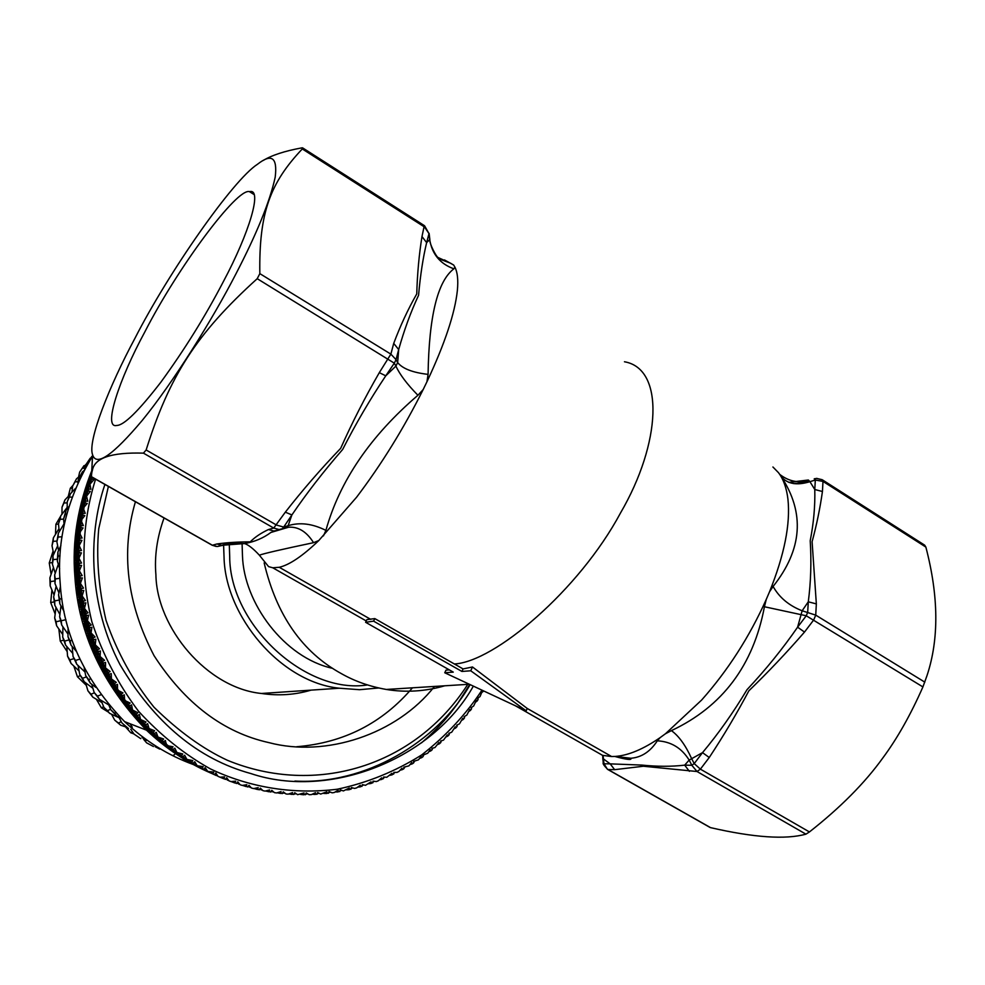 <?xml version="1.0" encoding="UTF-8"?>
<svg xmlns="http://www.w3.org/2000/svg" width="985" height="985" viewBox="0 0 985 985"><rect width="100%" height="100%" fill="white"/><g stroke="black" fill="none" stroke-linecap="round" stroke-linejoin="round"><path stroke-width="1.48" d="M91.519 474.918L92.541 456.695M224.174 545.013L217.365 546.527L212.231 545.271L91.47 476.826L92.565 454.688C96.185 466.878 112.795 455.39 142.394 420.226C172.695 383.153 212.218 320.076 236.178 273.411C256.999 233.236 270.013 201.137 275.209 177.128C277.573 157.452 271.663 153.155 257.504 164.249C232.977 179.91 168.706 272.131 134.982 338.237C109.101 386.428 87.468 441.169 92.565 454.688M263.204 160.481C271.848 155.224 284.714 151.013 301.829 147.873L302.543 147.836L302.284 148.957C270.296 182.828 258.883 212.563 259.831 273.633L257.22 278.681C196.212 333.903 169.408 376.11 146.137 449.985L143.441 453.137C111.317 452.177 94.289 457.988 92.356 470.584M822.635 479.99L924.656 545.161L925.863 547.081C938.705 596.233 939.111 639.019 927.057 675.451L922.92 686.927C910.596 714.876 897.212 738.578 882.757 758.056C864.867 782.927 840.427 807.565 809.436 831.943L805.927 834.16C785.611 839.762 753.821 837.582 710.542 827.634L709.582 827.203M809.436 831.943L700.397 769.15L709.249 757.502C723.482 735.967 736.682 713.743 748.846 690.83C768.152 672.139 786.707 652.562 804.499 632.074L797.604 627.174C782.767 648.659 765.899 669.492 747.012 689.672C733.172 712.746 718.336 733.739 702.514 752.638L694.203 763.597L691.815 765.271L697.011 771.514L805.927 834.16M924.841 682.162L815.728 615.133L816.343 603.891L812.096 541.676C816.577 525.251 820.025 508.531 822.438 491.503L814.78 489.52C815.198 505.994 813.684 523.06 810.212 540.716C811.517 561.684 810.877 582.049 808.291 601.81L807.675 612.362L806.247 615.773L922.92 686.927M223.361 281.611C205.385 316.16 184.515 349.737 160.752 382.34C138.553 411.053 123.888 425.421 116.784 425.446C102.686 429.066 119.074 379.385 144.832 331.92C177.275 268.326 237.2 187.359 249.488 191.669C262.798 187.901 249.427 232.755 223.361 281.611M264.152 562.878C276.539 615.268 302.296 652.193 341.426 673.666C354.932 681.324 369.892 686.582 386.317 689.451C405.758 692.664 425.212 691.445 444.691 685.806M365.607 622.286L453.26 672.115L444.752 672.767L526.187 710.813L527.246 708.474L472.492 666.98L463.085 668.926L461.916 671.45L373.586 621.153L365.607 622.286L366.876 619.639L374.805 618.592L463.085 668.938M444.752 672.767L445.971 670.157L449.345 669.886M373.586 621.153L374.805 618.605M526.187 710.813L470.744 670.785L461.916 671.45M470.744 670.785L472.492 666.98M624.465 361.766C664.801 368.673 661.255 443.09 620.562 512.877C578.971 590.532 494.261 662.031 454.368 663.964M444.469 259.929L453.654 265.027L454.935 267.181C457.533 272.34 458.345 280.097 457.372 290.427C454.935 313.304 444.814 343.716 426.998 381.651L423.131 389.629C403.776 428.352 381.589 464.231 356.57 497.253L318.758 540.58C302.629 556.02 289.467 564.922 279.26 567.286L370.705 619.356M772.917 466.988L778.421 472.603C783.42 479.104 786.584 487.957 787.938 499.173C790.549 523.909 784.417 554.777 769.531 591.763L766.219 599.508C749.4 636.938 727.866 670.465 701.615 700.064L665.478 733.739L660.11 737.642C643.328 749.179 628.418 755.446 615.354 756.418L611.648 756.542L527.246 708.474M589.067 747.677L602.586 755.36L611.648 756.542M816.971 478.39L814.226 478.808L815.321 480.04L822.992 481.406L925.863 547.081M804.499 632.074L813.708 619.947L815.728 615.133L802.147 610.774L808.291 601.81L816.343 603.891M710.542 827.634L608.04 769.519L614.64 769.667L643.39 766.244L697.011 771.514L700.397 769.15L694.203 763.597L691.532 758.401C685.511 745.202 678.8 735.943 671.401 730.624L665.503 733.739M607.376 769.26L603.214 762.427M614.64 769.667L610.183 763.867L603.99 763.769L603.066 755.483M689.389 771.341L684.686 765.148C671.475 766.675 657.167 766.65 641.777 765.074L610.183 763.867L603.522 758.979L602.414 755.31M709.249 757.502L702.514 752.638L689.155 760.075L691.815 765.271L684.686 765.148L689.155 760.075C681.608 747.96 670.982 741.545 657.303 740.831C650.346 751.592 641.543 757.403 630.868 758.253L615.009 756.443M808.353 480.003L788.8 482.354M779.689 474.351C788.616 481.296 798.33 483.315 808.833 480.446L809.916 481.665L815.321 480.04L814.78 489.52L809.916 481.665C796.902 485.716 787.323 484.004 781.142 476.518C805.09 512.865 802.406 549.507 773.09 586.457L769.531 591.788M766.231 599.52L764.434 606.748L806.247 615.773L797.604 627.174L802.147 610.774C788.985 605.627 779.307 597.526 773.09 586.457M143.441 453.137L273.719 528.071L279.087 529.536L281.993 529.031L283.705 527.061L276.6 525.104L146.137 449.985M257.22 278.681L394.308 363.169L396.044 359.648L390.873 354.132L259.831 273.633M302.284 148.957L424.523 227.006L428.992 233.617L424.56 225.762M302.826 148.009L424.301 225.59L421.986 236.56L426.64 242.618L428.992 233.617L429.694 239.478C432.009 254.068 440.061 263.845 453.888 268.819L454.91 267.181M421.986 236.56C419.068 254.586 417.32 273.707 416.754 293.936C408.085 309.081 400.402 325.567 393.717 343.396L398.679 349.552C404.158 330.049 410.782 311.962 418.563 295.303C420.349 275.209 423.033 257.651 426.64 242.618L429.842 239.466L429.115 233.383M393.717 343.396L390.873 354.132L379.311 372.65L385.763 375.827L394.308 363.169L395.921 366.088C399.713 374.423 407.051 384.162 417.923 395.268L423.107 389.617M379.311 372.65C364.93 397.558 352.051 422.787 340.675 448.335C320.925 468.897 302.481 490.173 285.33 512.163L291.892 514.933C306.544 493.374 323.474 471.556 342.657 449.456C355.819 423.636 370.188 399.097 385.763 375.827L395.921 366.088L397.657 362.566L396.044 359.648L398.679 349.552L397.657 362.566C402.545 368.673 412.69 372.613 428.081 374.374C428.98 316.271 437.574 281.082 453.888 268.819M285.33 512.163L273.719 528.071L268.449 529.548L273.633 530.964L276.662 530.533M268.449 529.548C260.89 533.107 254.82 537.219 250.252 541.848C237.656 541.898 226.538 542.6 216.922 543.979L221.834 545.296L244.575 543.56C254.45 541.848 263.229 538.155 270.912 532.454L276.305 530.632M259.954 555.922L259.375 555.195C263.451 553.607 281.501 549.433 313.55 542.673L318.746 540.556M323.462 535.877L325.9 530.386C312.393 523.626 299.797 522.062 288.125 525.694L283.705 527.061L291.892 514.933L288.125 525.694L286.081 527.788L288.667 527.209C298.369 526.581 306.667 531.728 313.55 542.673M426.973 381.638L428.081 374.374M325.9 530.386C339.653 481.099 370.335 436.06 417.923 395.268M279.075 529.536L288.593 527.221M438.177 257.565L450.527 263.192L440.541 259.4M453.629 265.039L450.527 263.192M261.69 558.076L268.597 566.634L272.759 567.779L279.26 567.286M660.122 737.63L657.303 740.831M764.434 606.748C753.414 665.343 722.411 706.639 671.401 730.624M602.721 757.44L603.251 762.846C602.549 763.486 604.051 765.702 607.782 769.482L710.148 827.511M91.506 476.851L91.47 478.107M91.925 477.085L90.46 482.97M89.82 484.928L90.521 481.32M90.78 480.064L91.47 476.617M90.263 482.588L91.765 479.03L93.895 479.707L89.955 484.214L90.903 489.237L88.601 489.089L89.044 486.479L90.004 485.999M92.319 470.719L90.743 475.398M91.802 473.132L89.61 480.077M91.063 476.789L88.601 484.891M89.98 481.566L88.096 486.122L87.727 489.828M89.044 486.479L87.246 491.072L87 494.876M86.458 496.797L86.951 493.029M87.148 491.749L87.739 488.08M87.973 486.824L88.662 483.253M88.921 482.01L89.709 478.55M86.754 494.458L88.084 490.875L90.263 491.466L86.532 496.144L87.763 501.18L85.449 501.119L85.732 498.422L86.668 497.893M89.179 478.87L86.766 486.775M88.133 483.5L85.904 491.65M87.197 488.351L85.424 492.894L85.178 496.649M86.397 493.325L84.722 497.905L84.587 501.759M85.732 498.422L84.168 503.039L83.688 509.294L85.239 513.32L82.912 513.345L83.048 510.575L83.947 509.996M83.713 508.876L83.996 504.96M84.107 503.655L84.501 499.838M84.648 498.545L85.141 494.827M85.326 493.559L85.917 489.939M83.86 506.536L85.03 502.941L87.246 503.446L84.156 506.967L83.688 509.294M85.363 490.321L83.38 498.41M84.587 495.123L82.937 499.654L82.802 503.458M83.934 500.158L82.371 504.726L82.358 508.617M83.417 505.305L81.964 509.91L82.075 513.887M83.048 510.575L81.693 515.192L81.57 521.631L83.343 525.608L81.016 525.731L80.992 522.887L81.853 522.259M81.583 521.114L81.644 517.076M81.681 515.746L81.853 511.794M81.927 510.489L82.211 506.622M82.321 505.33L82.703 501.562M81.607 518.799L82.592 515.192L84.833 515.611L81.927 519.28L81.57 521.631M82.137 501.993L80.598 510.23M81.644 506.967L80.204 511.51L80.302 515.438M81.275 512.163L79.933 516.731L80.167 520.757M81.053 517.47L79.822 522.075L80.179 526.162M80.992 522.887L79.859 527.504L80.105 534.104L82.087 538.019L79.76 538.241L79.576 535.323L80.388 534.658M80.081 533.488L79.908 529.339M79.871 527.985L79.822 523.921M79.822 522.592L79.883 518.59M79.92 517.285L80.093 513.37M79.97 531.198L80.795 527.603L83.06 527.935L80.339 531.728L80.105 534.104M79.514 513.862L78.431 522.235M79.305 518.984L78.086 523.527L78.443 527.578M79.243 524.328L78.123 528.908L78.603 533.02M79.329 529.782L78.308 534.375L78.923 538.561M79.576 535.323L78.665 539.94L79.428 544.212M79.206 545.961L78.8 541.713M78.689 540.346L78.406 536.172M78.332 534.818L78.172 530.718M78.135 529.376L78.074 525.35M78.985 543.708L79.625 540.125L81.927 540.371L79.169 545.579L81.472 550.516L79.157 550.824L78.8 547.857L79.563 547.167M77.507 525.891L76.879 534.362M77.593 531.149L76.584 535.692L77.199 539.829M77.84 536.628L76.928 541.184L77.667 545.394M78.234 542.193L77.433 546.774L78.308 551.034M78.8 547.857L78.098 552.437L79.145 556.796M78.972 558.495L78.332 554.161M78.147 552.782L77.618 548.51M77.47 547.143L77.076 542.944M76.965 541.59L76.682 537.465M78.64 556.279L79.12 552.72L81.423 552.868L78.935 558.187L81.496 563.063L79.194 563.457L78.665 560.44L79.379 559.726M76.128 538.044L75.956 546.577M76.51 543.424L75.722 547.943L76.584 552.154M77.064 549.014L76.374 553.545L77.372 557.818M77.79 554.69L77.199 559.221L78.332 563.543M78.665 560.44L78.184 564.984L79.502 569.404M79.391 571.041L77.975 567.212L78.504 566.646M78.234 565.255L77.47 560.908M77.249 559.529L76.608 555.244M76.424 553.878L75.907 549.667M78.935 568.874L79.256 565.353L81.583 565.415L79.342 570.808L82.174 575.597L79.883 576.09L79.182 573.036L79.834 572.297M75.377 550.283L75.66 558.852M76.067 555.762L75.488 560.256L76.608 564.528M76.941 561.45L76.461 565.944L77.716 570.253M77.975 567.212L77.606 571.706L78.997 576.065M79.182 573.036L78.923 577.53L80.511 581.987M80.438 583.576L78.812 579.722L79.305 579.143M78.96 577.727L77.446 573.898L77.95 573.332M77.655 571.928L76.768 567.594M76.51 566.203L75.759 561.918M79.896 581.47L80.044 577.986L82.371 577.949L80.401 583.415L83.491 588.107L81.213 588.698L80.351 585.607L80.942 584.856M75.254 562.583L76.005 571.152M76.251 568.136L75.894 572.581L77.261 576.89M77.446 573.898L77.187 578.343L78.701 582.689M78.812 579.722L78.652 584.154L80.302 588.538M80.351 585.607L80.29 590.04L82.174 594.509M82.137 596.048L81.521 596.159L80.745 591.591M80.327 590.163L79.711 590.261L79.071 585.73M78.689 584.314L77.076 580.51L77.569 579.931M77.236 578.527L75.759 574.883L76.239 574.193M81.484 594.004L81.472 590.581L83.799 590.446L82.112 595.962L85.436 600.542L83.196 601.219L82.161 598.117L82.691 597.366M75.759 574.883L76.965 583.44M77.076 580.51L76.928 584.893L78.554 589.215M78.603 586.321L78.541 590.704L80.314 595.051M80.29 592.194L80.339 596.553L82.247 600.936M82.161 598.117L82.309 602.463L84.464 606.932M83.725 606.452L83.553 603.091L85.88 602.869L84.451 608.422L82.826 603.953M82.321 602.512L80.388 598.695L80.832 598.067M80.364 596.639L78.997 592.231M78.578 590.815L77.335 586.444M84.451 608.422L88.034 612.867L85.818 613.63L85.079 609.764M76.904 587.171L78.566 595.654M78.541 592.835L78.591 597.144L80.474 601.478M80.388 598.695L80.536 602.98L82.555 607.326M82.408 604.593L82.654 608.865L84.821 613.224M84.599 610.528L84.956 614.788L87.394 619.233M87.431 620.673L86.828 620.833L85.535 616.216M84.956 614.763L83.208 610.318M82.666 608.878L81.053 604.458M80.548 603.029L79.071 598.646M86.594 618.765L86.261 615.49L88.588 615.169L87.431 620.735L91.248 625.044L89.069 625.894L88.108 622.04M78.677 599.385L80.782 607.794M80.635 605.086L80.881 609.309L83.011 613.618M82.802 610.946L83.146 615.157L85.424 619.479M85.153 616.856L85.596 621.03L88.01 625.364M87.677 622.803L88.231 626.94L90.94 631.348M91.014 632.752L88.859 628.319M88.219 626.854L87.616 627.026L86.212 622.434M85.596 620.981L83.725 616.573M83.146 615.133L81.423 610.737M90.091 630.917L89.61 627.716L91.913 627.31L91.039 632.875L95.077 637.024L92.935 637.972L91.753 634.143M81.078 611.5L83.614 619.787M83.343 617.201L83.787 621.338L86.175 625.61M85.843 623.074L86.384 627.174L88.909 631.447M88.527 628.972L89.167 633.035L91.814 637.307M91.383 634.882L92.122 638.92L95.089 643.267M95.213 644.609L94.622 644.818L92.799 640.238M92.085 638.76L89.82 634.377M89.142 632.912L87.012 628.529M86.372 627.088L84.39 622.717M94.203 642.86L93.575 639.758L95.865 639.253L95.262 644.806L99.51 648.795L97.416 649.817L96.001 646.037M84.094 623.48L87.062 631.619M86.68 629.169L87.308 633.195L89.931 637.418M89.5 635.017L90.238 639.006L92.984 643.217M92.504 640.878L93.329 644.83L96.222 649.029M95.693 646.751L96.616 650.666L99.842 654.926M100.002 656.232L97.343 651.922M96.555 650.432L94.043 646.111M93.292 644.633L90.915 640.299M90.201 638.846L87.96 634.512M98.906 654.569L98.143 651.565L100.408 650.974L100.076 656.503L104.533 660.295L102.489 661.391L100.852 657.672M87.714 635.288L91.088 643.254M90.62 640.952L91.433 644.843L94.289 649.004M93.76 646.751L94.671 650.605L97.663 654.754M97.084 652.562L98.094 656.379L101.209 660.492M100.593 658.374L101.701 662.142L105.186 666.316M105.37 667.571L102.465 663.348M101.603 661.846L98.845 657.598M98.02 656.121L95.397 651.861M94.622 650.383L92.122 646.111M104.213 665.995L103.302 663.114L105.543 662.425L105.481 667.904L110.135 671.511L108.141 672.681L106.294 669.037M91.925 646.874L95.705 654.643M95.139 652.489L96.136 656.256L99.214 660.332M98.611 658.239L99.694 661.957L102.896 666.008M102.255 663.976L103.437 667.645L106.762 671.659M106.084 669.701L107.353 673.321L111.083 677.384M111.293 678.603L108.165 674.479M107.217 672.964L104.225 668.815M103.326 667.325L100.458 663.151M99.608 661.661L96.875 657.463M110.074 677.114L109.04 674.343L111.243 673.58L111.44 678.985L116.292 682.383L114.358 683.639L112.29 680.081M96.727 658.226L100.889 665.774M100.248 663.767L101.418 667.399L104.706 671.364M104.028 669.431L105.284 673.014L108.695 676.954M107.993 675.082L109.335 678.603L112.856 682.507M112.13 680.721L113.558 684.181L117.523 688.109M117.757 689.278L114.408 685.264M113.386 683.762L110.16 679.712M109.187 678.222L106.097 674.146M105.161 672.657L102.194 668.556M122.977 692.911L121.106 694.228L118.84 690.78L122.977 692.911M117.966 689.722L118.816 690.768L117.966 689.722M102.095 669.295L106.614 676.584M105.924 674.75L107.242 678.222L110.739 682.088M110.012 680.315L111.428 683.725L115.023 687.555M114.285 685.855L115.774 689.217L119.493 692.997M118.729 691.371L120.305 694.659L124.479 698.451M124.75 699.584L121.192 695.705M120.071 694.191L116.636 690.276M115.577 688.774L112.265 684.809M111.256 683.319L108.067 679.33M130.18 703.031L128.37 704.41L125.92 701.098L130.18 703.031M125.009 700.076L125.92 701.098L125.009 700.076M108.018 680.044L112.869 687.062M112.13 685.388L113.62 688.712L117.289 692.443M116.525 690.842L118.089 694.093L121.869 697.786M121.093 696.26L122.731 699.449L126.622 703.081M125.834 701.64L127.557 704.755L131.953 708.375M132.224 709.471L128.481 705.74M127.274 704.238L123.642 700.458M122.485 698.956L118.963 695.127M117.868 693.637L114.469 689.759M130.882 708.277L129.503 705.9L131.584 704.878L132.544 710.013L137.875 712.734L136.127 714.174L133.492 710.985M114.457 690.436L119.641 697.183M118.877 695.669L120.49 698.821L124.344 702.416M123.556 700.988L125.255 704.066L129.207 707.612M128.419 706.257L130.192 709.262L134.243 712.758M133.443 711.478L135.302 714.408L138.811 717.831L139.895 717.868M140.178 718.939L136.262 715.356M134.945 713.866L131.128 710.222M129.872 708.732L126.178 705.038M124.972 703.561L121.389 699.818M138.811 717.831L137.334 715.603L139.365 714.507L140.572 719.506L146.026 721.98L144.352 723.482L141.557 720.429M121.414 700.458L126.893 706.898M126.117 705.555L127.865 708.523L131.867 711.983M131.079 710.714L132.913 713.62L137.013 717.018M136.225 715.824L138.122 718.644L142.32 721.993M141.532 720.885L147.196 726.918L148.279 726.893M148.587 727.927L144.499 724.517M143.084 723.039L139.094 719.555M137.74 718.09L133.862 714.544M132.569 713.066L128.789 709.471M147.196 726.918L145.632 724.837L147.615 723.667L149.043 728.531L154.62 730.759L153.032 732.311L150.065 729.405M128.863 710.074L134.613 716.193M133.825 715.011L135.708 717.806L139.858 721.106M139.082 720.01L145.263 725.957M144.487 724.948L150.828 730.747M150.065 729.811L156.012 735.512L157.083 735.426M157.403 736.435L153.155 732.741M151.641 731.744L147.504 728.432M146.051 726.979L142 723.593M140.609 722.14L136.669 718.705M156.012 735.512L154.362 733.591L156.283 732.347L157.945 737.051L163.633 739.021L162.106 740.621L158.991 737.888M136.767 719.259L142.763 725.034M142 724.024L148.267 729.762M147.516 728.826L153.931 734.428M153.18 733.566L159.742 739.021M159.016 738.233L165.234 743.589L166.293 743.453M165.234 743.589L163.51 741.828L165.369 740.511L166.342 744.685L162.254 741.373M160.617 739.957L156.344 736.817M154.768 735.389L150.57 731.732M149.08 730.747L144.98 727.472M168.41 745.904L166.613 744.438L168.41 745.904L173.028 746.765L171.575 748.415L168.324 745.842M145.115 727.977L151.333 733.394M150.594 732.544L157.071 737.937M156.356 737.162L162.981 742.394M162.279 741.693L169.026 746.765M168.361 746.137L174.825 751.124L175.859 750.927M176.229 751.875L171.722 749.019M169.962 747.64L165.566 744.685M163.879 743.293L159.57 740.264M157.945 738.861L153.722 735.758M174.825 751.124L173.028 749.536L174.825 748.157L176.918 752.528L182.767 753.956L181.4 755.643L178.026 753.266M153.869 736.201L160.272 741.274M159.595 740.572L166.256 745.596M165.603 744.968L172.387 749.831M171.759 749.277L178.654 753.981M178.063 753.5L184.761 758.105L185.771 757.859M186.165 758.758L181.535 756.111M179.652 754.793L175.158 752.011M173.348 750.681L168.927 747.824M167.179 746.458L162.845 743.527M184.761 758.105L182.902 756.689L184.638 755.249L186.916 759.423L192.838 760.592L191.546 762.316L188.061 760.112M163.005 743.921L169.58 748.625M168.964 748.083L175.773 752.725M175.195 752.245L182.114 756.739M181.585 756.32L188.603 760.642M188.098 760.285L194.993 764.52L195.978 764.212M196.409 765.062L191.681 762.649M189.662 761.393L185.081 758.795M183.148 757.514L178.63 754.842M176.771 753.537L172.326 750.779M194.993 764.52L193.097 763.264L194.759 761.762L197.222 765.751L203.193 766.638L201.987 768.386L198.416 766.392M172.498 751.112L179.208 755.446M178.667 755.039L185.611 759.312M185.118 758.967L192.149 763.079M191.718 762.784L198.822 766.736M198.441 766.502L205.52 770.332L206.456 769.975M206.924 770.787L202.11 768.596M199.955 767.413L195.313 765M193.245 763.781L188.652 761.294M186.657 760.051L182.139 757.49M205.52 770.332L203.575 769.248L205.163 767.697L207.81 771.464L213.807 772.08L212.686 773.853L209.029 772.068M182.323 757.736L189.12 761.725M188.689 761.43L195.72 765.333M195.338 765.099L202.454 768.854M202.134 768.669L209.3 772.252M209.042 772.117L216.281 775.527L217.18 775.146M217.673 775.909L214.311 774.629L215.826 773.028L217.907 776.266L219.987 777.177L224.642 776.919L223.62 778.716L220.024 777.177M214.89 774.899L212.785 773.939M205.828 770.652L212.994 774.038L205.828 770.652M203.612 769.482L198.97 767.167M196.84 766.01L192.309 763.646M198.995 767.241L206.087 770.787M223.62 778.716L228.101 779.689M228.631 780.403L227.326 780.083M209.534 772.462L211.615 773.41M202.811 769.285L209.645 772.523L202.75 769.223M225.269 779.394L226.698 777.756L228.939 780.822L231.044 781.61L235.674 781.13L234.738 782.94L231.192 781.597M234.738 782.94L239.207 783.617M239.761 784.294L238.542 783.998M236.412 783.518L237.767 781.844L240.131 784.75L242.273 785.414L246.866 784.7L246.016 786.535L242.532 785.377M246.016 786.535L250.449 786.916M251.027 787.532L249.894 787.274M247.715 787.015L248.983 785.304L251.471 788.025L253.637 788.579L258.193 787.643L257.417 789.478L254.007 788.505M257.417 789.478L261.801 789.576M262.416 790.167L261.357 789.896M259.141 789.859L260.323 788.123L262.933 790.659L265.113 791.09L269.607 789.945L268.917 791.768L265.581 790.967M268.917 791.768L273.239 791.595M273.781 792.063L272.894 791.878M270.641 792.063L271.749 790.302L274.458 792.642L276.65 792.95L281.07 791.595L280.466 793.417L277.216 792.777M280.466 793.417L284.702 792.974M285.145 793.307L284.468 793.196M282.202 793.614L283.224 791.829L286.032 793.984L288.223 794.156L292.57 792.593L292.052 794.415L288.888 793.922M292.052 794.415L296.19 793.713M293.789 794.501L294.724 792.716L297.618 794.661L304.057 792.95L303.626 794.76L300.548 794.415M303.626 794.76L307.652 793.799M305.362 794.747L306.212 792.95L309.167 794.686L311.358 794.624L315.508 792.666L315.163 794.452L312.183 794.242M315.163 794.452L319.066 793.27M316.887 794.353L317.65 792.543L320.667 794.082L326.885 791.743L326.614 793.504L323.733 793.417M326.614 793.504L330.394 792.1M328.325 793.307L329.015 791.497L332.08 792.826L334.235 792.519L338.163 790.179L337.978 791.928L335.195 791.952M337.978 791.928L341.61 790.315M339.665 791.632L340.268 789.822L343.383 790.943L349.306 788L349.195 789.711L346.511 789.859M349.195 789.711L352.679 787.901M350.869 789.33L351.386 787.532L354.526 788.431L356.619 787.889L360.288 785.217L360.251 786.88L357.666 787.126M360.251 786.88L363.576 784.897M361.889 786.412L362.332 784.626L365.497 785.316L371.074 781.819L371.111 783.457L368.636 783.789M371.111 783.457L374.275 781.302M372.724 782.89L373.081 781.117L376.245 781.585L378.265 780.822L381.651 777.83L381.749 779.43L379.373 779.849M381.749 779.43L384.753 777.128M383.325 778.766L383.608 777.017L386.773 777.288L391.968 773.274L392.141 774.826L389.863 775.318M392.141 774.826L394.973 772.388M393.68 774.087L393.877 772.363L397.029 772.412L398.95 771.427L402.015 768.165L402.249 769.654L400.082 770.221M404.884 767.093L403.739 768.829L403.875 767.143L408.861 765.887L411.767 762.501L412.062 763.941L409.994 764.582M414.5 761.282L413.503 763.043L413.565 761.38L418.453 759.829L421.186 756.32L421.555 757.711L419.573 758.401M423.784 754.953L422.947 756.726L422.922 755.113L427.712 753.254L430.273 749.647L430.691 750.964L428.807 751.715M432.723 748.132L432.021 749.917L431.935 748.329L434.951 747.553L438.99 742.481L439.458 743.737L437.672 744.537M441.305 740.843L440.738 742.616L440.578 741.077L443.521 740.104L447.313 734.847L447.83 736.054L446.131 736.891M449.505 733.099L449.049 734.859L448.828 733.369L451.709 732.2L455.23 726.782L455.796 727.915L454.196 728.789M457.286 724.923L456.954 726.659L456.671 725.219L459.466 723.864L462.728 718.299L463.332 719.37L461.817 720.269M464.649 716.341L464.427 718.04L464.083 716.661L466.791 715.11L469.771 709.422L470.424 710.419L468.983 711.355M471.581 707.378L471.446 709.04L471.052 707.71L473.662 705.986L476.371 700.187L477.048 701.098L475.693 702.071M477.048 701.098L478.008 699.67L477.553 698.402L480.064 696.506L482.49 690.596L483.204 691.445L481.924 692.43M90.669 474.905L91.987 472.098M89.438 479.72L91.445 475.238M86.643 486.245L88.478 481.924M85.695 491.256L87.493 486.738M83.208 497.844L84.833 493.485M88.404 484.509L90.325 479.978M91.297 477.75L91.654 476.937M82.543 503.039L84.131 498.484M80.364 509.651L81.792 505.268M84.944 496.243L86.643 491.675M87.517 489.422L89.34 484.842M92.344 477.331L91.765 479.03M80.007 514.995L81.373 510.439M78.147 521.631L79.366 517.236M82.087 508.186L83.565 503.594M84.328 501.328L85.941 496.736M88.601 489.089L88.084 490.875M78.086 527.123L79.243 522.555M76.547 533.747L77.556 529.364M79.847 520.302L81.115 515.709M81.767 513.444L83.159 508.826M85.449 501.119L85.03 502.941M76.805 539.361L77.741 534.806M75.574 545.961L76.362 541.59M78.234 532.553L79.28 527.972M79.834 525.707L80.992 521.09M82.912 513.345L82.592 515.192M76.141 551.686L76.867 547.155M75.229 558.236L75.82 553.902M77.249 544.914L78.086 540.346M78.529 538.093L79.477 533.488M81.016 525.731L80.795 527.603M76.128 564.06L76.633 559.566M75.513 570.549L75.894 566.252M76.916 557.338L77.532 552.807M77.864 550.553L78.591 545.973M79.76 538.241L79.625 540.125M76.744 576.434L77.039 571.99M76.436 582.837L76.621 578.601M77.212 569.798L77.618 565.304M77.84 563.075L78.357 558.532M79.157 550.824L79.12 552.72M77.987 588.771L78.074 584.4M77.987 595.088L77.975 590.914M78.147 582.233L78.344 577.801M78.468 575.597L78.763 571.103M79.194 563.457L79.256 565.353M79.871 601.047L79.76 596.75M80.154 607.24L79.957 603.152M79.723 594.62L79.711 590.261M79.736 588.094L79.822 583.662M79.883 576.09L80.044 577.986M82.383 613.224L82.063 609.013M82.962 619.269L82.568 615.28M81.94 606.92L81.718 602.635M81.632 600.518L81.521 596.159M81.213 588.698L81.472 590.581M85.51 625.241L85.005 621.129M86.36 631.139L85.781 627.248M84.772 619.097L84.353 614.911M84.181 612.83L83.86 608.57M83.196 601.219L83.553 603.091M89.253 637.086L88.552 633.084M90.374 642.811L89.61 639.031M88.231 631.102L87.616 627.026M87.345 624.995L86.828 620.833M85.818 613.63L86.261 615.49M93.587 648.709L92.701 644.83M94.966 654.249L94.043 650.592M92.294 642.909L91.494 638.945M91.125 636.975L90.423 632.924M89.069 625.894L89.61 627.716M98.5 660.073L97.453 656.342M100.138 665.417L99.042 661.895M96.949 654.471L95.976 650.642M95.508 648.733L94.622 644.818M92.935 637.972L93.575 639.758M103.991 671.154L102.76 667.559M105.863 676.289L104.607 672.903M102.181 665.774L101.036 662.08M100.482 660.245L99.423 656.453M97.416 649.817L98.143 651.565M110.024 681.916L108.645 678.48M112.13 686.816L110.726 683.59M107.981 676.757L106.663 673.223M106.035 671.45L104.804 667.818M102.489 661.391L103.302 663.114M116.599 692.32L115.06 689.044M118.902 696.974L117.363 693.908M114.322 687.407L112.856 684.033M112.142 682.334L110.751 678.862M108.141 672.681L109.04 674.343M123.667 702.342L121.992 699.239M126.178 706.737L124.504 703.844M121.18 697.688L119.567 694.474M118.791 692.861L117.24 689.549M116.489 687.899L115.331 685.252L117.498 684.39L117.523 688.761M114.358 683.639L115.331 685.252M131.227 711.946L129.429 709.015M133.923 716.07L132.138 713.349M128.542 707.55L126.794 704.521M125.945 703.007L124.258 699.867M123.433 698.291L122.165 695.779L124.295 694.831L124.529 699.165M121.106 694.228L122.165 695.779M139.254 721.106L137.321 718.373M142.123 724.948L140.215 722.424M136.386 716.994L134.514 714.15M133.591 712.721L131.768 709.766M128.37 704.41L129.503 705.9M147.713 729.787L145.669 727.25M150.73 733.357L147.898 730.685M144.684 725.97L142.69 723.322M141.717 721.98L139.759 719.222M136.127 714.174L137.334 715.603M156.578 737.987L154.448 735.647M159.742 741.262L157.649 739.107M153.401 734.465L151.296 732.015M150.274 730.784L148.206 728.211M144.352 723.482L145.632 724.837M165.837 745.67L163.596 743.527M169.112 748.637L166.933 746.679M162.513 742.456L160.309 740.203M159.238 739.07L157.071 736.706M152.146 732.335L154.362 733.591M153.032 732.311L153.685 732.938M175.428 752.799L173.126 750.878M178.827 755.458L176.574 753.722M171.993 749.905L169.715 747.874M168.595 746.839L166.342 744.685M162.106 740.621L163.51 741.828M185.352 759.386L182.976 757.674M188.837 761.737L186.522 760.198M181.806 756.812L179.455 754.99M178.297 754.054L175.97 752.109M171.575 748.415L173.028 749.536M195.559 765.394L193.134 763.904M192.432 763.806L196.766 766.096M191.94 763.141L189.526 761.54M188.332 760.716L185.931 758.992M181.4 755.643L182.902 756.689M206.037 770.812L203.563 769.544M202.344 768.891L199.869 767.5M198.662 766.786L196.2 765.283M191.546 762.316L193.097 763.264M209.251 772.277L206.751 770.984M201.987 768.386L203.575 769.248M212.686 773.853L214.311 774.629M402.249 769.654L403.739 768.829M412.062 763.941L413.503 763.043M421.555 757.711L422.947 756.726M430.691 750.964L432.021 749.917M439.458 743.737L440.738 742.616M447.83 736.054L449.049 734.859M455.796 727.915L456.954 726.659M463.332 719.37L464.427 718.04M470.424 710.419L471.446 709.04M95.594 479.166C82.1 521.644 79.625 571.817 91.913 621.929C102.797 654.742 118.36 684.526 138.577 711.305C160.777 735.401 184.712 754.596 210.384 768.891C247.961 786.818 291.732 794.895 337.252 789.231C367.368 782.816 395.514 771.378 421.678 754.929C445.811 736.054 465.917 714.457 481.973 690.153M90.485 482.921L89.77 485.162M87.012 494.839L86.421 497.117M79.391 544.274L79.28 546.663M79.095 556.894L79.108 559.283M79.44 569.527L79.576 571.928M80.438 582.147L80.696 584.536M82.087 594.718L82.469 597.095M84.378 607.203L84.882 609.555M87.296 619.54L87.924 621.867M90.854 631.717L91.593 634.008M95.016 643.685L95.877 645.926M99.781 655.407L100.753 657.598M105.136 666.857L106.22 668.987M111.059 677.988L112.241 680.056M132.039 709.163L133.517 710.998M140.018 718.705L141.594 720.466M148.464 727.78L150.114 729.454M157.341 736.374L159.065 737.937M176.253 751.961L178.125 753.328M186.239 758.918L188.172 760.174M196.532 765.308L198.514 766.453M207.096 771.095L209.128 772.117M478.045 698.045L478.008 699.67M104.915 484.448C86.939 536.813 89.66 606.994 119.985 664.579C154.423 722.781 198.047 759.115 250.867 773.557C329.483 800.017 432.316 759.275 473.354 686.126M294.909 781.043C364.758 785.107 437.032 742.518 470.128 684.624M135.425 501.734C120.626 552.105 126.843 603.423 154.066 655.69C185.069 703.536 223.349 732.508 268.88 742.616C325.863 757.724 396.635 734.502 434.471 686.434M296.707 746.728C343.679 742.862 382.266 723.224 412.456 687.813M242.088 543.609L242.47 555.675C243.787 602.845 284.173 657.783 332.659 668.359M367.479 684.944C305.646 694.696 229.653 624.699 229.69 556.414L229.271 543.757M223.595 545.148L224.038 557.017C225.085 615.687 280.245 682.297 339.382 688.22L359.525 689.697L378.733 687.973M164.052 517.975C157.058 537.305 154.337 556.217 155.901 574.698C156.713 627.851 207.096 688.133 261.493 693.477C278.521 696.001 295.032 694.893 311.026 690.14M79.785 588.131L80.13 590.729M89.758 632.727L90.103 633.798M127.693 703.992L128.555 705.088M79.342 534.116L79.268 534.83M78.283 570.783L78.344 571.866M92.553 456.104C67.362 497.622 56.588 540.186 60.233 583.822C63.372 634.475 84.833 680.413 124.602 721.636C145.312 741.126 168.201 755.421 193.306 764.52M92.381 469.119C77.79 505.502 71.967 541.344 74.885 576.668C78.431 633.133 102.292 684.304 146.469 730.168C166.169 748.834 187.852 763.24 211.492 773.36M421.395 742.912L422.356 742.099M422.491 741.988L428.623 736.546M428.98 736.226L430.654 734.65M430.74 734.564L436.429 728.962M436.663 728.728L438.534 726.782M438.596 726.721L443.853 720.971M443.989 720.811L445.983 718.508M446.02 718.471L450.859 712.598M450.921 712.5L457.434 703.856M457.446 703.819L469.771 684.452M85.51 465.215L90.189 458.284L85.51 465.215L84.562 469.488M78.258 479.695L82.334 471.987L78.258 479.695L77.889 482.921M66.783 514.084L65.293 514.145L65.983 510.452L68.962 506.512M72.127 497.105L69.332 497.129L70.391 493.817L75.513 488.412M78.012 481.837L75.094 481.763L76.461 478.845L80.056 475.817M84.821 468.331L82.371 468.171L86.052 464.292M76.461 478.845L72.656 486.048L71.967 492.143M70.391 493.817L67.239 501.697L67.165 508.9M65.983 510.452L63.582 518.972L64.148 525.14M83.984 465.671L79.637 472.123L78.554 477.085M60.036 555.909L58.078 556.131L57.906 552.043L60.898 545.567M62.055 536.739L58.066 537.084L58.324 533.304L64.025 523.848M63.594 519.132L60.097 519.304L60.738 515.857L67.177 507.423M67.226 502.929L63.976 502.953L64.961 499.875L70.009 494.593M60.738 515.857L58.497 523.798L59.248 531.777M58.324 533.304L56.871 541.787L58.595 550.541M57.906 552.043L57.315 560.982L59.666 568.739M64.961 499.875L62.018 507.213L61.969 514.244M61.821 598.658L59.679 599.077L58.558 594.805L60.442 586.531M59.9 578.232L55.295 578.971L54.667 574.92L58.312 564.27M57.179 559.172L53.153 559.665L52.981 555.86L57.672 545.838M56.896 541.048L53.141 541.368L53.375 537.847L58.965 528.674M52.981 555.86L52.427 564.183L55.234 573.27M54.667 574.92L54.988 583.588L58.977 593.007M58.558 594.805L59.826 603.731L64.05 611.451M53.375 537.847L52.02 545.739L53.732 554.272M72.127 640.324L70.034 640.903L67.977 636.667L68.113 627.901M65.909 619.663L61.181 620.772L59.642 616.647L60.959 605.812M58.792 600.124L54.68 600.924L53.646 596.947L56.12 586.247M54.52 580.978L50.457 581.618L49.878 577.838L53.461 567.508M53.646 596.947L54.815 605.258L59.913 614.48M59.642 616.647L61.735 625.093L68.014 634.143M67.977 636.667L71.019 645.138L76.448 651.454M49.878 577.838L50.173 585.903L54.077 595.051M90.435 678.936L88.638 679.576L85.683 675.611L84.205 667.904M79.847 659.1L75.463 660.467L73.038 656.49L72.188 646.492M68.679 640.004L64.628 641.112L62.708 637.172L62.917 626.792M60.097 620.833L56.108 621.781L54.68 617.94L55.997 607.413M62.708 637.172L65.552 645.064L72.779 653.412M73.038 656.49L76.793 664.296L84.993 672.004M85.683 675.611L90.374 683.221L95.791 687.345M54.68 617.94L56.625 625.795L62.769 634.562M115.824 712.709L114.568 713.275L110.8 709.766L108.596 704.46M100.999 694.757L97.441 696.149L94.178 692.517L91.704 684.23M86.274 676.954L82.518 678.283L79.76 674.577L78.049 665.466M73.74 658.694L69.837 659.913L67.571 656.207L66.783 646.48M79.76 674.577L84.131 681.669L92.922 688.306M94.178 692.517L99.423 699.325L108.806 704.964M110.8 709.766L116.895 716.157L120.946 718.04M67.571 656.207L71.08 663.471L79.071 670.933M146.506 740.412L142.049 737.543L146.506 740.412M122.005 723.039L128.469 728.531L122.005 723.039L118.754 717.018M110.603 709.274L107.451 710.665L103.942 707.39L100.999 700.273M94.375 692.849L90.965 694.203L87.924 690.817L85.547 682.74M103.942 707.39L109.618 713.349L119.136 717.733M87.924 690.817L92.812 697.146L101.96 702.601M183.986 759.115L182.878 759.817M159.718 749.092L155.137 746.679L159.718 749.092M134.022 734.084L140.732 738.639L134.022 734.084L130.783 729.306M121.266 721.66L118.434 723.039L114.716 720.146L111.551 714.236M185.833 760.9L186.928 760.888M114.716 720.146L120.724 725.243L126.708 727.226M174.579 754.559L173.2 755.433M146.605 742.85L153.463 746.507L146.605 742.85L143.576 739.255M92.233 456.597L92.553 455.981M72.41 488.277L70.329 488.228L72.89 485.482M58.534 524.131L55.911 524.254L60.528 516.411M61.39 515.007L61.969 514.072M52.316 562.595L49.25 562.977L53.091 551.095M53.867 601.933L50.703 602.549L51.922 589.978M63.36 640.238L60.245 641.087L58.841 628.947M80.265 675.722L77.409 676.732L73.826 666.032M103.684 706.762L101.344 707.784L96.37 699.264M132.569 731.929L130.845 732.84L125.415 726.795M68.248 496.428L70.329 488.228M90.189 458.284L91.876 457.151M62.018 507.213L63.976 502.953M89.438 461.042L88.441 460.968M55.48 534.399L55.911 524.254M82.334 471.987L83.959 470.608M52.02 545.739L53.141 541.368M58.497 523.798L60.097 519.304M67.239 501.697L69.332 497.129M51.109 574.304L49.25 562.977M81.607 475.139L80.881 475.115M50.173 585.903L50.457 581.618M52.427 564.183L53.153 559.665M56.871 541.787L58.066 537.084M55.172 614.049L50.703 602.549M56.625 625.795L56.108 621.781M54.815 605.258L54.68 600.924M54.988 583.588L55.295 578.971M67.202 651.639L60.245 641.087M71.08 663.471L69.837 659.913M65.552 645.064L64.628 641.112M61.735 625.093L61.181 620.772M86.323 685.363L77.409 676.732M92.812 697.146L90.965 694.203M84.131 681.669L82.518 678.283M76.793 664.296L75.463 660.467M107.931 711.847L101.344 707.784M120.724 725.243L118.434 723.039M109.618 713.349L107.451 710.665M99.423 699.325L97.441 696.149M133.886 733.874L130.845 732.84M130.008 723.741L132.285 727.176M72.656 486.048L75.094 481.763M79.637 472.123L82.371 468.171M91.174 457.619L91.704 456.548M116.895 716.157L114.568 713.275M90.374 683.221L88.638 679.576M71.019 645.138L70.034 640.903M59.826 603.731L59.679 599.077M57.315 560.982L58.078 556.131M63.582 518.972L65.293 514.145M216.922 543.979L212.391 545.247L91.47 476.703M216.183 546.466L211.997 545.148M822.438 491.503L822.992 481.406L822.155 479.695L816.59 478.402M808.414 482.17L793.799 483.635M785.673 483.955L784.503 483.98M281.661 529.154L286.081 527.788M249.488 191.669L253.958 194.464M515.45 705.802L602.586 755.36M469.352 684.255L386.317 689.451M806.924 480.348L788.923 482.404M784.811 480.224L782.853 478.562M288.667 527.209L270.937 532.442L278.804 529.536M217.365 546.527L221.797 545.296C227.818 542.71 241.424 543.621 244.415 543.572M244.588 543.56C248.479 544.853 253.404 548.731 259.375 555.195M438.177 257.541C436.503 257.307 429.091 243.283 429.854 239.564M268.597 566.634L259.375 555.208M272.759 567.779L366.248 620.944M630.856 758.265C632.099 760.309 626.768 759.706 614.825 756.455M630.868 758.265L615.354 756.418M151.284 732.003L149.56 731.338M108.387 486.418L98.746 528.711C96.111 557.214 98.537 587.725 105.998 620.23C117.067 652.279 133.086 681.288 154.054 707.267C178.445 731.215 202.885 748.883 227.363 760.272C315.865 796.693 415.35 766.219 467.752 684.366M339.382 688.22L261.493 693.477M146.469 730.168L124.602 721.636"/></g></svg>
